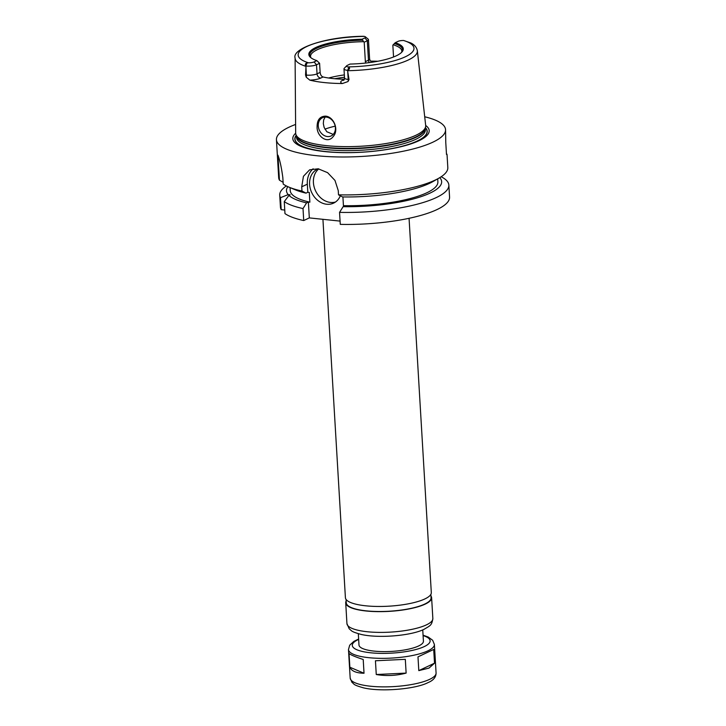 <?xml version="1.0" encoding="UTF-8"?>
<svg xmlns="http://www.w3.org/2000/svg" width="726" height="726" viewBox="0 0 726 726"><rect width="100%" height="100%" fill="white"/><g stroke="black" fill="none" stroke-linecap="round" stroke-linejoin="round"><path stroke-width="1.09" d="M349.043 653.482C350.558 654.843 355.277 656.848 363.209 659.489L364.025 673.238C356.239 673.102 351.52 671.096 349.859 667.23L349.043 653.482M375.442 660.769L405.317 659.344L406.133 673.093C396.142 675.743 386.187 676.215 376.259 674.518L375.442 660.769L405.317 659.344M364.025 673.238L349.859 667.23M406.133 673.093L376.259 674.518M417.985 656.876L433.703 649.443L434.52 663.192L429.002 668.092L418.802 670.624L417.985 656.876M434.52 663.192L418.802 670.624M430.972 596.046A43.025 11.071 176.6 0 1 431.616 597.752A43.025 11.071 176.6 0 1 425.2 604.114A43.025 11.071 176.6 0 1 377.239 611.628A43.025 11.071 176.6 0 1 345.712 602.861A43.025 11.071 176.6 0 1 346.139 601.083M422.75 629.887L423.421 641.194A32.271 8.304 176.6 0 1 418.612 645.968A32.271 8.304 176.6 0 1 382.638 651.603A32.271 8.304 176.6 0 1 358.989 645.024L358.317 633.716M409.065 218.299L431.308 592.57A43.025 11.071 176.6 0 1 424.891 598.923A43.025 11.071 176.6 0 1 376.93 606.446A43.025 11.071 176.6 0 1 345.404 597.67L322.925 219.316M430.872 594.34L431.072 597.788A42.489 10.935 176.6 0 1 424.746 604.059A42.489 10.935 176.6 0 1 377.384 611.492A42.489 10.935 176.6 0 1 346.248 602.825L346.039 599.377M449.566 197.082A84.715 21.798 176.6 0 1 340.267 224.361L339.55 212.364A84.715 21.798 176.6 0 0 448.85 185.094L449.566 197.082M340.067 221.103L309.321 217.9L303.722 220.55A84.715 21.798 176.6 0 1 284.973 213.607L284.265 201.619L288.939 195.394L290.155 194.822L288.195 194.613A77.709 19.992 176.6 0 1 287.868 186.673M284.764 210.05L281.189 209.678A84.715 21.798 176.6 0 1 280.445 207.137L279.728 195.14A84.715 21.798 176.6 0 1 286.371 185.956M317.108 126.542C317.171 119.79 319.994 116.323 325.566 116.133C333.969 116.777 339.087 130.036 333.316 136.424C327.589 144.483 316.491 136.288 317.108 126.542M326.255 117.095A10.082 8.213 -115.3 0 0 322.525 117.703A10.082 8.213 -115.3 0 0 319.413 130.326A10.082 8.213 -115.3 0 0 331.147 135.934A10.082 8.213 -115.3 0 0 335.04 125.471A10.082 8.213 -115.3 0 0 326.255 117.095M325.148 117.058L323.669 119.917L323.315 123.538L324.114 127.377L326.773 131.724L333.234 134.401M324.921 129.164A46.391 11.934 176.6 0 1 335.203 126.161M334.731 78.735A53.788 13.839 176.6 0 1 344.487 77.255M365.405 36.826L368.136 39.086A7.741 1.997 176.6 0 1 368.445 39.594A7.741 1.997 176.6 0 1 367.292 40.738L364.207 42.199L363.608 41.691L362.074 39.222L364.86 37.906A5.055 1.298 -3.4 0 0 365.405 36.826A5.055 1.298 -3.4 0 0 364.361 36.391L363.417 36.3C325.856 36.536 291.698 48.533 295.101 58.026L295.673 133.112A65.122 16.752 176.6 0 0 295.918 134.519A65.122 16.752 176.6 0 0 345.649 146.634A65.122 16.752 176.6 0 0 415.989 135.227A65.122 16.752 176.6 0 0 425.599 126.814A65.122 16.752 176.6 0 0 425.672 125.389L417.35 50.766A61.238 15.754 176.6 0 1 408.248 60.022A61.238 15.754 176.6 0 1 347.591 70.712L349.043 79.524L348.19 79.433A7.741 1.997 176.6 0 1 345.621 78.907A7.741 1.997 176.6 0 1 344.523 77.972L343.988 68.888A7.741 1.997 176.6 0 1 344.233 68.344L346.683 65.785A5.055 1.298 -3.4 0 0 347.763 66.91L348.843 67.264C350.077 68.19 349.696 69.179 347.709 70.213L347.591 70.712M364.86 37.906L367.292 40.738L368.454 60.194L365.36 61.656L364.207 42.199M328.615 78.018A45.72 11.761 176.6 0 1 344.342 74.905M314.068 61.937L316.5 64.768A7.741 1.997 176.6 0 1 306.036 66.021L305.918 65.866C304.847 64.505 305.229 63.525 307.053 62.917L308.505 62.817A5.055 1.298 -3.4 0 0 314.068 61.937L316.854 60.621L319.594 63.307L316.5 64.768L317.044 73.843A4.038 3.285 -115.3 0 0 320.701 78.09L323.061 76.974A45.72 11.761 -3.4 0 0 344.351 79.234M323.061 76.974C321.409 76.375 320.429 74.851 320.13 72.382L317.044 73.843A7.741 1.997 176.6 0 1 309.875 75.186A7.741 1.997 176.6 0 1 306.399 75.087A4.038 2.096 -84.1 0 1 306.227 77.201L309.802 80.132A11.779 3.031 -3.4 0 0 320.701 78.09M319.594 63.307L320.13 72.382M310.846 57.59A45.72 11.761 176.6 0 1 310.556 56.437A45.72 11.761 176.6 0 1 363.608 41.691M365.36 61.656L365.722 63.044M417.35 50.766C416.67 47.326 414.492 44.731 410.807 42.97L403.629 40.484A5.055 1.298 -3.4 0 0 398.066 41.364L395.28 42.68L392.848 45.184L393.546 56.982M393.156 44.767A45.72 11.761 176.6 0 1 401.823 51.011A45.72 11.761 176.6 0 1 401.669 52.199M311.182 57.926A46.491 11.961 176.6 0 1 310.356 56.991A46.491 11.961 176.6 0 1 362.528 40.202M316.854 60.621A47.299 12.17 176.6 0 1 310.746 57.59A47.299 12.17 176.6 0 1 362.074 39.222M305.927 67.182L306.399 75.087L305.546 74.996L306.036 66.021M373.491 62.009A11.779 3.031 -3.4 0 0 371.776 61.138L370.487 61.048M371.776 61.138A62.427 16.063 176.6 0 1 377.874 61.247M343.743 80.214A4.038 3.285 64.7 0 1 342.49 80.359A11.779 3.031 -3.4 0 0 342.4 83.526L348.017 81.548L349.043 79.524M342.4 83.526A61.892 15.927 176.6 0 1 309.802 80.132M305.546 74.996L306.227 77.201M395.28 42.68A47.299 12.17 176.6 0 1 401.768 52.181A47.299 12.17 176.6 0 1 350.059 64.069L347.273 65.394A5.055 1.298 -3.4 0 0 346.683 65.785M394.363 43.515A46.491 11.961 176.6 0 1 402.077 51.537A46.491 11.961 176.6 0 1 401.378 52.562M347.482 70.34A7.741 1.997 176.6 0 1 343.988 68.888M446.426 153.495L447.034 154.447L446.49 154.447L445.773 142.514L445.555 129.636A84.715 21.798 176.6 0 1 432.932 142.151A84.715 21.798 176.6 0 1 338.507 156.952A84.715 21.798 176.6 0 1 276.434 139.682A84.715 21.798 176.6 0 1 295.609 124.445M283.113 182.326L279.437 180.166A84.715 21.798 176.6 0 1 278.684 177.616L276.434 139.682M279.437 180.166L277.958 155.201C279.891 160.228 281.516 167.688 282.831 177.58L283.222 184.095A84.715 21.798 176.6 0 0 288.812 187.081A84.715 21.798 176.6 0 0 301.971 191.038L301.717 186.827L303.441 176.3L309.612 169.839L318.188 168.786L327.598 172.661L334.985 180.438L338.262 190.629L338.507 194.84L342.554 196.937A77.709 19.992 176.6 0 0 432.859 181.609L438.876 178.169A84.715 21.798 176.6 0 1 435.192 180.084A84.715 21.798 176.6 0 1 338.507 194.84M424.71 116.768A84.715 21.798 176.6 0 1 445.555 129.636M447.034 154.447L447.815 167.57A84.715 21.798 176.6 0 1 438.876 178.169M303.722 220.55L303.014 208.562L306.59 202.863L308.378 202.019L309.866 202.173L309.294 192.444L307.806 192.29L306.009 193.134A77.709 19.992 176.6 0 1 295.192 189.785L288.812 187.081M309.866 202.173A73.952 19.03 176.6 0 1 290.237 190.602L290.055 187.617M306.59 202.863A77.709 19.992 176.6 0 1 288.939 195.394M281.189 209.678L280.481 197.69A84.715 21.798 176.6 0 1 279.728 195.14M280.481 197.69L288.195 194.613M303.014 208.562A84.715 21.798 176.6 0 1 284.265 201.619M441.172 176.754A84.715 21.798 176.6 0 1 448.85 185.094M439.774 177.643A77.709 19.992 176.6 0 1 343.135 206.665L339.55 212.364M437.705 178.841L437.887 181.836A73.952 19.03 176.6 0 1 343.434 205.667L344.923 205.821L343.135 206.665M306.009 193.134L301.971 191.038M318.787 168.886A18.822 15.328 -115.3 0 0 314.621 188.56A18.822 15.328 -115.3 0 0 330.484 202.436A18.822 15.328 -115.3 0 0 335.466 202.037M340.331 195.793A18.822 15.328 64.7 0 1 333.642 203.099A18.822 15.328 64.7 0 1 326.673 204.242A18.822 15.328 64.7 0 1 310.265 188.597A18.822 15.328 64.7 0 1 317.543 169.067A18.822 15.328 64.7 0 1 318.188 168.786M313.124 168.768A21.517 17.515 -115.3 0 0 307.325 184.177L307.806 192.29M308.378 202.019L309.321 217.9M342.917 196.946L343.434 205.667M425.418 127.649A66.302 17.061 176.6 0 1 417.332 141.044A66.302 17.061 176.6 0 1 369.57 151.652M354.497 152.542A66.302 17.061 176.6 0 1 296.199 135.326M425.69 125.498A68.308 17.578 176.6 0 1 419.002 140.699A68.308 17.578 176.6 0 1 369.688 151.643A68.308 17.578 176.6 0 1 354.379 152.551A68.308 17.578 176.6 0 1 295.682 133.23M431.616 597.752L432.85 618.507A43.025 11.071 176.6 0 1 426.434 624.868A43.025 11.071 176.6 0 1 378.473 632.382A43.025 11.071 176.6 0 1 346.937 623.616L345.712 602.861M423.086 635.577A38.995 10.037 176.6 0 1 424.32 646.557A38.995 10.037 176.6 0 1 370.287 652.747A38.995 10.037 176.6 0 1 358.653 639.406M423.058 635.186L428.24 637.056L432.651 640.268L434.384 644.452A43.025 11.071 176.6 0 1 427.977 650.805A43.025 11.071 176.6 0 1 380.007 658.328A43.025 11.071 176.6 0 1 348.48 649.552L349.705 645.196L353.816 641.412L358.635 639.016M434.384 644.452L436.081 672.984A43.025 11.071 176.6 0 1 429.674 679.336A43.025 11.071 176.6 0 1 381.704 686.86A43.025 11.071 176.6 0 1 350.177 678.093L348.48 649.552M368.445 39.594L369.607 59.051A7.741 1.997 176.6 0 1 368.454 60.194A4.038 3.285 -115.3 0 0 369.289 62.617M403.629 40.484A58.016 14.928 176.6 0 1 405.335 56.782A58.016 14.928 176.6 0 1 347.763 66.91M307.053 62.917L305.918 65.866M305.973 66.375A61.238 15.754 176.6 0 1 295.101 58.026M308.505 62.817A58.016 14.928 176.6 0 1 306.799 46.518A58.016 14.928 176.6 0 1 364.361 36.391M348.843 67.264L347.709 70.213M347.727 71.538L348.19 79.433A4.038 2.096 95.9 0 1 348.017 81.548M344.224 79.542L342.49 80.359M307.325 184.177L301.717 186.827M425.391 127.785A66.157 17.025 176.6 0 1 417.205 141.025A66.157 17.025 176.6 0 1 336.855 152.387A66.157 17.025 176.6 0 1 296.244 135.453M425.599 126.814L425.191 128.72A64.596 16.616 176.6 0 1 415.653 137.069A64.596 16.616 176.6 0 1 345.875 148.376A64.596 16.616 176.6 0 1 296.553 136.361L295.918 134.519M425.255 128.42A64.541 16.607 176.6 0 1 415.635 137.468A64.541 16.607 176.6 0 1 344.605 148.757A64.541 16.607 176.6 0 1 296.453 136.071M425.273 128.321L425.363 129.8A64.541 16.607 176.6 0 1 415.744 139.328A64.541 16.607 176.6 0 1 343.797 150.609A64.541 16.607 176.6 0 1 296.507 137.45L296.417 135.971M432.85 618.507C431.725 625.612 430.337 625.503 424.165 629.251C411.107 635.813 378.509 638.481 361.239 634.451C350.694 631.547 352.119 631.048 349.197 628.789L346.937 623.616M436.081 672.984C436.036 677.231 433.331 680.443 427.968 682.631C415.844 689.047 381.014 692.196 363.2 687.776C352.582 684.663 354.696 684.4 351.928 682.295L350.177 678.093M369.607 59.051L370.324 61.093M343.979 80.114L344.523 77.972"/></g></svg>
